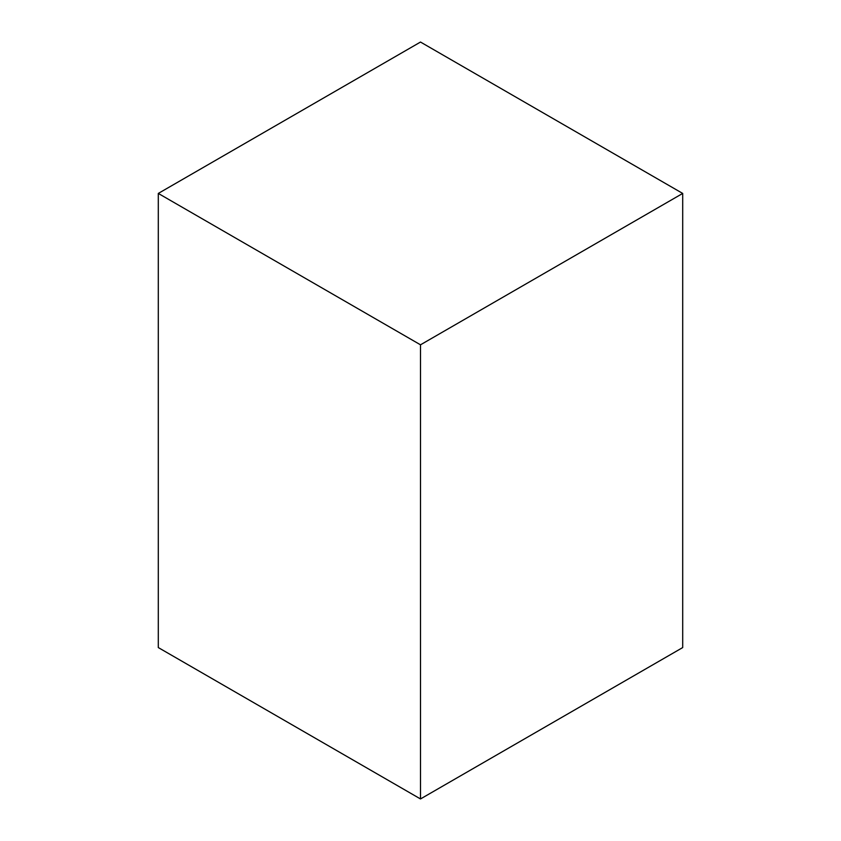 <?xml version="1.0" encoding="UTF-8"?>
<svg xmlns="http://www.w3.org/2000/svg" width="841" height="841" viewBox="0 0 841 841"><rect width="100%" height="100%" fill="white"/><g stroke="black" fill="none" stroke-linecap="round" stroke-linejoin="round"><path stroke-width="1.26" d="M420.5 42.05L682.703 193.43L420.5 344.81L158.297 193.43L420.5 42.05L682.703 193.43L682.703 647.57L682.703 193.43L420.5 344.81L420.5 798.95L158.297 647.57L158.297 193.43L420.5 344.81L420.5 798.95L682.703 647.57L420.5 798.95L158.297 647.57L158.297 193.43L420.5 42.05"/></g></svg>
